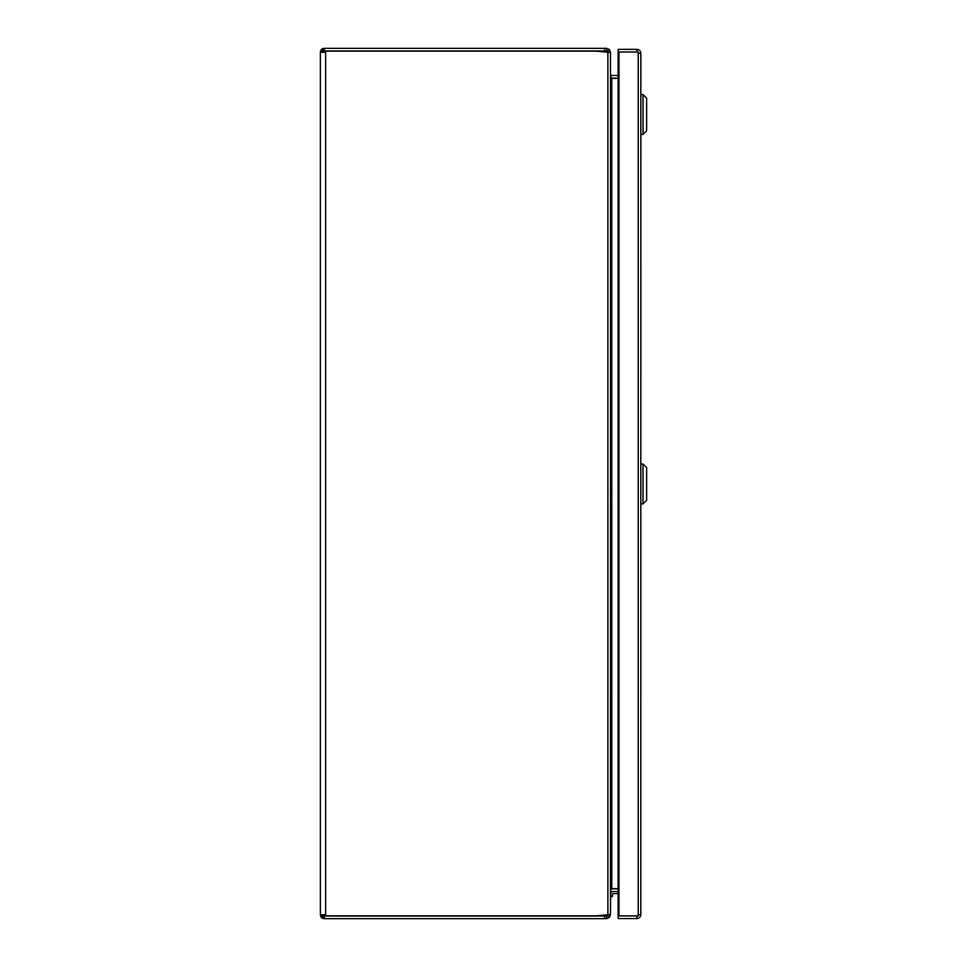 <?xml version="1.0" encoding="UTF-8"?>
<svg xmlns="http://www.w3.org/2000/svg" width="967" height="967" viewBox="0 0 967 967"><rect width="100%" height="100%" fill="white"/><g stroke="black" fill="none" stroke-linecap="round" stroke-linejoin="round"><path stroke-width="1.45" d="M610.467 896.494L612.534 896.494L612.534 894.318A0.762 0.762 0 0 1 613.308 893.556L618.094 893.556M636.999 915.93A1.305 1.305 0 0 1 636.902 915.93L618.155 915.93L618.155 918.541L636.902 918.541L636.902 915.93M636.915 51.976L636.915 49.365L618.167 49.365L618.167 51.976L636.915 51.976A1.305 1.305 0 0 1 636.999 51.976M636.915 49.365A3.916 3.916 0 0 1 640.831 53.282L638.244 53.282L638.244 51.976L618.094 51.976L618.094 915.93L638.244 915.93L638.244 914.625L640.819 914.625A3.916 3.916 0 0 1 636.902 918.541M640.831 53.282L640.819 914.625M618.989 51.976L618.989 915.93M640.819 94.548L642.995 94.548L642.995 134.437L640.819 134.437M642.995 134.437L646.621 130.811L646.621 98.175L642.995 94.548M612.534 894.318A0.762 0.762 0 0 1 613.296 893.556A0.762 0.762 0 0 0 612.546 894.318M613.296 891.489A2.828 2.828 0 0 0 610.467 894.318M646.633 500.265L643.007 503.892L643.007 464.003L646.633 467.629L646.633 500.265L643.007 503.892L640.831 503.892M323.619 915.858A1.305 1.305 0 0 1 322.99 914.734L324.296 916.039A1.305 1.305 0 0 1 323.619 915.858L322.289 918.106A3.916 3.916 0 0 1 320.887 916.668L323.159 915.374M323.74 51.082L322.978 52.266A1.305 1.305 0 0 1 324.296 50.961L603.952 50.961A9.066 9.066 0 0 1 606.563 51.348L607.868 53.149M607.639 51.541L606.563 51.348L606.563 52.145L595.587 51.142L602.9 51.142L610.479 52.677L610.467 914.323L602.9 915.858L595.587 915.858L606.551 914.855L606.551 915.652A9.066 9.066 0 0 1 603.952 916.039L323.74 915.918M595.587 51.142L325.625 51.142L325.625 52.266L320.367 52.266L320.379 914.734L325.625 914.734L325.625 915.858L324.731 915.858L324.731 914.734M324.731 52.266L324.731 51.142L325.625 51.142M610.757 889.966L610.467 914.734L607.892 914.734L606.551 916.039L324.283 916.039L324.283 918.65A3.916 3.916 0 0 1 322.289 918.106M323.619 51.142L322.289 48.894A3.916 3.916 0 0 1 324.296 48.35L324.296 50.961L606.563 50.961L606.563 48.35L609.331 49.498L610.479 52.266L610.479 73.722M320.379 52.266A3.916 3.916 0 0 1 320.887 50.332L323.159 51.626M325.625 915.858L595.587 915.858M320.379 914.734A3.916 3.916 0 0 0 320.887 916.668M610.479 914.734L609.331 917.502L606.551 918.65L324.283 918.65M607.856 913.851L606.551 915.652L607.639 915.459M324.296 48.35L604.58 48.35L604.58 50.961M610.479 52.266L607.892 52.266L606.563 50.961M320.887 50.332A3.916 3.916 0 0 1 322.289 48.894M604.58 918.65L604.58 916.039M604.58 48.35L606.563 48.35M606.563 918.65L606.563 916.039M611.773 888.83L618.094 888.83L611.337 888.6L610.467 891.634M610.479 75.366L611.337 78.4L618.094 78.4M609.331 917.502L607.481 915.652M611.773 78.17L618.094 78.17L611.785 78.122L611.785 888.6L618.094 888.6M609.331 49.498L607.481 51.348M610.479 74.205L611.337 75.438L610.757 77.034M611.337 891.562A1.305 1.305 180 0 1 611.773 891.489L618.094 891.489M618.094 75.511L611.785 75.511A1.305 1.305 0 0 1 611.337 75.438M638.244 53.282L638.244 914.625M324.296 50.961L324.296 52.266M324.296 914.734L324.296 916.039M325.625 914.734L325.625 52.266M607.892 52.266L607.892 914.734M640.831 464.003L643.007 464.003"/></g></svg>
